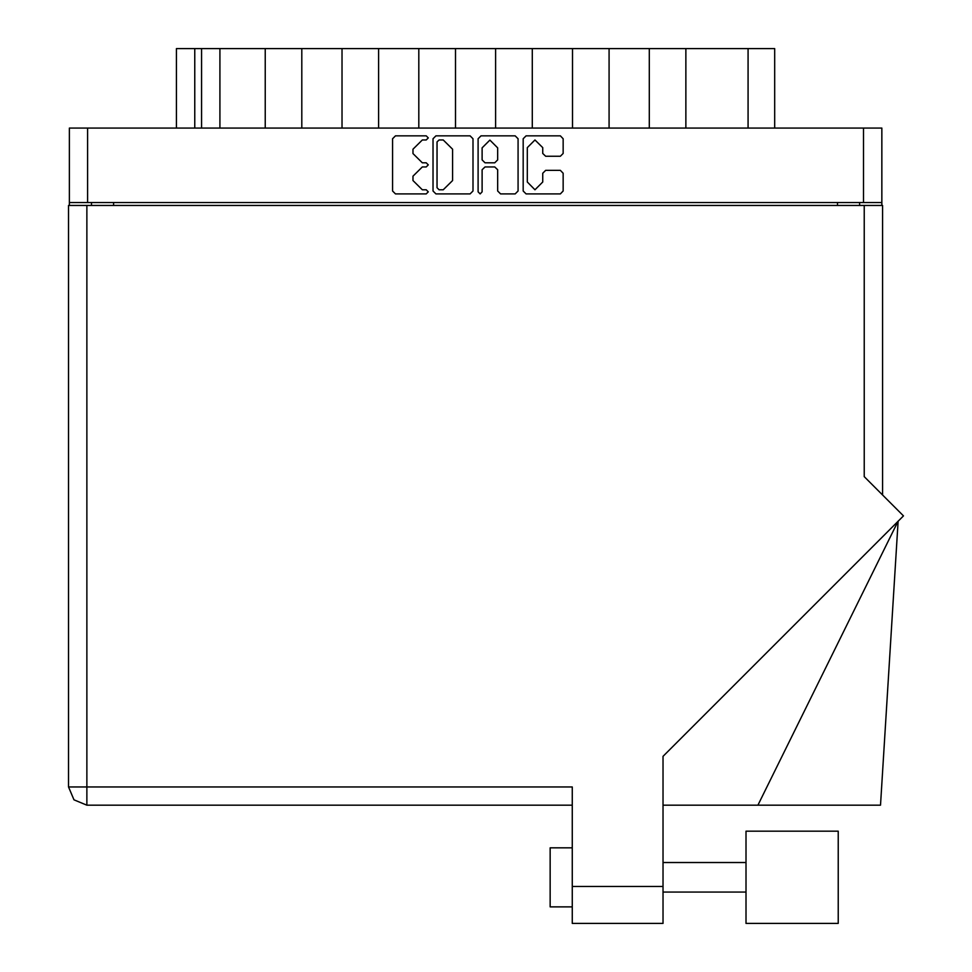 <?xml version="1.0" encoding="UTF-8"?>
<svg xmlns="http://www.w3.org/2000/svg" width="972" height="972" viewBox="0 0 972 972"><rect width="100%" height="100%" fill="white"/><g stroke="black" fill="none" stroke-linecap="round" stroke-linejoin="round"><path stroke-width="1.46" d="M87.638 202.528L69.328 202.528L69.328 128.073L881.786 128.073L881.786 202.528L87.638 202.528L87.638 128.073M265.198 128.073L265.198 48.6L301.83 48.6L301.83 128.073M342.01 128.073L342.01 48.6L378.655 48.6L378.655 128.073M418.835 128.073L418.835 48.6L455.467 48.6L455.467 128.073M532.279 128.073L532.279 48.6L455.467 48.6M609.092 128.073L609.092 48.6L532.279 48.6M685.904 128.073L685.904 48.6L609.092 48.6M176.418 128.073L176.418 48.6L265.198 48.6M748.1 128.073L748.1 48.6L774.684 48.6L774.684 128.073M746.034 831.218L746.034 923.4L838.204 923.4L838.204 831.218L746.034 831.218L838.204 831.218M572.314 906.852L550.152 906.852L550.152 847.766L572.314 847.766L550.152 847.766M864.205 205.481L864.205 476.693L903.413 515.901L663.013 756.301L663.013 923.4L572.314 923.4L572.314 786.907L86.897 786.907L86.897 805.229L73.945 799.859L68.587 786.907L86.897 786.907L86.897 205.481L882.527 205.481L882.527 495.015M68.587 205.481L68.587 786.907L68.587 205.481L86.897 205.481M757.953 805.229L898.189 521.126L880.462 805.229L663.013 805.229M542.765 147.671L535.001 139.919L527.249 147.671L527.249 182.043L535.001 189.795L542.765 182.043L542.765 173.271L545.657 170.367L560.309 170.367L563.201 173.271L563.201 190.949L560.309 193.853L526.083 193.853L523.191 190.949L523.191 138.753L526.083 135.861L560.309 135.861L563.201 138.753L563.201 153.406L560.309 156.298L545.657 156.298L542.765 153.406L542.765 147.671M426.258 166.88L428.288 164.851L426.258 162.822L422.273 162.822L412.991 153.552L412.991 149.202L422.273 139.919L426.258 139.919L428.288 137.89L426.258 135.861L395.446 135.861L392.542 138.753L392.542 190.949L395.446 193.853L426.258 193.853L428.288 191.824L426.258 189.795L422.273 189.795L412.991 180.513L412.991 176.163L422.273 166.88L426.258 166.88M497.664 147.817L489.912 140.065L482.148 147.817L482.148 159.93L485.052 162.822L494.772 162.822L497.664 159.93L497.664 147.817M68.587 786.907L73.945 799.859L86.897 805.229L572.314 805.229M480.119 193.853L482.148 191.824L482.148 169.784L485.052 166.88L494.772 166.88L497.664 169.784L497.664 190.949L500.568 193.853L515.209 193.853L518.112 190.949L518.112 138.753L515.209 135.861L480.994 135.861L478.09 138.753L478.09 191.824L480.119 193.853M473.012 190.949L473.012 138.753L470.12 135.861L435.893 135.861L433.002 138.753L433.002 190.949L435.893 193.853L470.12 193.853L473.012 190.949M69.328 202.528L69.328 205.481M881.786 202.528L881.786 205.481M91.477 205.481L91.477 202.528L91.477 205.481M859.625 202.528L859.625 205.481M219.854 128.073L219.854 48.6M342.01 48.6L301.83 48.6M418.835 48.6L378.655 48.6M495.647 128.073L495.647 48.6M572.459 128.073L572.459 48.6M649.272 128.073L649.272 48.6M748.1 48.6L685.904 48.6M439.089 139.919L437.06 141.948L437.06 187.766L439.089 189.795L443.293 189.795L452.575 180.513L452.575 149.202L443.293 139.919L439.089 139.919M863.464 202.528L863.464 128.073M113.639 202.528L113.639 205.481M837.475 205.481L837.475 202.528M194.74 48.6L194.74 128.073M201.532 128.073L201.532 48.6M572.314 886.464L663.013 886.464M746.034 892.077L663.013 892.077M746.034 862.541L663.013 862.541L746.034 862.541"/></g></svg>
